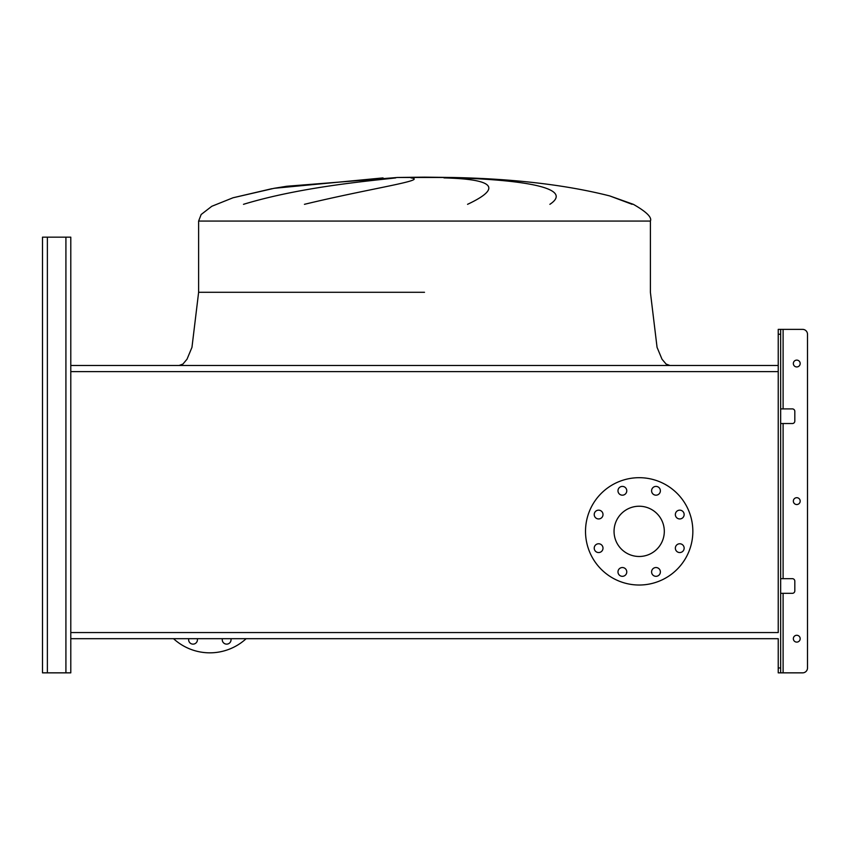<?xml version="1.0" encoding="UTF-8"?>
<svg xmlns="http://www.w3.org/2000/svg" width="850" height="850" viewBox="0 0 850 850"><rect width="100%" height="100%" fill="white"/><g stroke="black" fill="none" stroke-linecap="round" stroke-linejoin="round"><path stroke-width="1.27" d="M274.008 188.317L383.031 177.905M632.145 204.319L609.726 195.925C565.845 184.801 513.06 178.649 451.361 177.469L397.662 177.469L424.511 177.151L397.662 177.469L286.79 186.256L274.274 188.275L286.79 186.256L397.662 177.469M243.482 204.319C301.761 186.554 372.969 180.604 395.696 177.905M411.007 177.905C428.708 180.179 370.547 188.36 304.438 204.319M424.511 177.151L451.361 177.469L424.511 177.469M609.843 195.968L633.324 204.319C646.414 211.788 652.109 217.377 650.399 221.064L650.399 292.294L657.061 347.353L662.012 359.21L666.071 364.044L669.917 365.479M467.553 204.319C502.318 187.977 494.466 179.18 443.987 177.905M457.651 177.905C525.895 180.179 574.048 188.36 549.876 204.319M776.273 365.479L72.749 365.479M70.794 638.69L778.228 638.69L70.794 638.69L70.794 237.161L70.794 371.62L778.228 371.62L778.228 632.559L70.794 632.559L70.794 672.849L70.794 647.477M594.224 514.558A4.388 4.388 0 0 0 598.612 518.946A4.388 4.388 0 0 0 603.001 514.558A4.388 4.388 0 0 0 598.612 510.159A4.388 4.388 0 0 0 594.224 514.558M594.224 548.165A4.388 4.388 0 0 0 598.612 552.553A4.388 4.388 0 0 0 603.001 548.165A4.388 4.388 0 0 0 598.612 543.766A4.388 4.388 0 0 0 594.224 548.165M617.982 571.923A4.388 4.388 0 0 0 622.381 576.321A4.388 4.388 0 0 0 626.769 571.923A4.388 4.388 0 0 0 622.381 567.534A4.388 4.388 0 0 0 617.982 571.923M651.589 571.923A4.388 4.388 0 0 0 655.987 576.321A4.388 4.388 0 0 0 660.376 571.923A4.388 4.388 0 0 0 655.987 567.534A4.388 4.388 0 0 0 651.589 571.923M675.357 548.165A4.388 4.388 0 0 0 679.745 552.553A4.388 4.388 0 0 0 684.144 548.165A4.388 4.388 0 0 0 679.745 543.766A4.388 4.388 0 0 0 675.357 548.165M675.357 514.558A4.388 4.388 0 0 0 679.745 518.946A4.388 4.388 0 0 0 684.144 514.558A4.388 4.388 0 0 0 679.745 510.159A4.388 4.388 0 0 0 675.357 514.558M651.589 490.79A4.388 4.388 0 0 0 655.987 495.178A4.388 4.388 0 0 0 660.376 490.79A4.388 4.388 0 0 0 655.987 486.402A4.388 4.388 0 0 0 651.589 490.79M617.982 490.79A4.388 4.388 0 0 0 622.381 495.178A4.388 4.388 0 0 0 626.769 490.79A4.388 4.388 0 0 0 622.381 486.402A4.388 4.388 0 0 0 617.982 490.79M639.179 477.689A53.667 53.667 0 0 1 692.846 531.356A53.667 53.667 0 0 1 639.179 585.023A53.667 53.667 0 0 1 585.512 531.356A53.667 53.667 0 0 1 639.179 477.689M639.179 556.484A25.128 25.128 0 0 1 614.051 531.356A25.128 25.128 0 0 1 639.179 506.228A25.128 25.128 0 0 1 664.307 531.356A25.128 25.128 0 0 1 639.179 556.484M780.661 667.962L780.661 672.849L778.228 672.849L778.228 667.962L780.661 667.962L780.661 334.252L778.228 334.252L778.228 371.62L778.228 365.479L70.794 365.479L70.794 256.679M778.228 667.962L778.228 638.69M230.913 638.69A4.388 4.388 0 0 1 226.642 644.13A4.388 4.388 0 0 1 222.381 638.69M197.306 638.69A4.388 4.388 0 0 1 193.046 644.13A4.388 4.388 0 0 1 188.774 638.69M173.538 638.69A53.667 53.667 0 0 0 246.149 638.69M42.5 667.962L42.5 237.161L70.794 237.161L70.794 246.925M42.5 242.048L42.5 672.849L70.794 672.849L70.794 657.231M800.179 501.107A3.411 3.411 0 0 1 796.769 504.528A3.411 3.411 0 0 1 793.347 501.107A3.411 3.411 0 0 1 796.769 497.696A3.411 3.411 0 0 1 800.179 501.107M800.179 638.69A3.411 3.411 0 0 1 796.769 642.111A3.411 3.411 0 0 1 793.347 638.69A3.411 3.411 0 0 1 796.769 635.279A3.411 3.411 0 0 1 800.179 638.69M800.179 363.524A3.411 3.411 0 0 1 796.769 366.945A3.411 3.411 0 0 1 793.347 363.524A3.411 3.411 0 0 1 796.769 360.113A3.411 3.411 0 0 1 800.179 363.524M780.661 672.849L802.623 672.849A4.877 4.877 0 0 0 807.5 667.962L807.5 334.252A4.877 4.877 0 0 0 802.623 329.375L783.105 329.375L802.623 329.375M780.661 408.903L792.381 408.903A2.444 2.444 0 0 1 794.814 411.336L794.814 421.101A2.444 2.444 0 0 1 792.381 423.534L780.661 423.534M780.661 578.68L792.381 578.68A2.444 2.444 0 0 1 794.814 581.124L794.814 590.878A2.444 2.444 0 0 1 792.381 593.321L780.661 593.321M778.228 334.252L778.228 329.375L783.105 329.375L783.105 408.903M780.661 329.375L780.661 334.252M807.5 667.962L807.5 334.252M783.105 593.321L783.105 672.849L802.623 672.849M794.814 411.336A2.444 2.444 0 0 0 792.381 408.903M792.381 423.534A2.444 2.444 0 0 0 794.814 421.101M794.814 581.124A2.444 2.444 0 0 0 792.381 578.68M792.381 593.321A2.444 2.444 0 0 0 794.814 590.878M424.511 292.294L198.624 292.294L424.511 292.294M271.851 188.7L233.017 197.774L211.799 206.284L201.153 214.508L198.624 221.064L650.399 221.064M65.918 672.849L65.918 237.161M47.377 672.849L47.377 237.161M783.105 578.68L783.105 423.534M274.157 188.296L233.017 197.774L211.799 206.284L201.153 214.508L198.624 221.064L198.624 292.294L191.962 347.353L187.011 359.21L182.952 364.044L179.106 365.479"/></g></svg>
